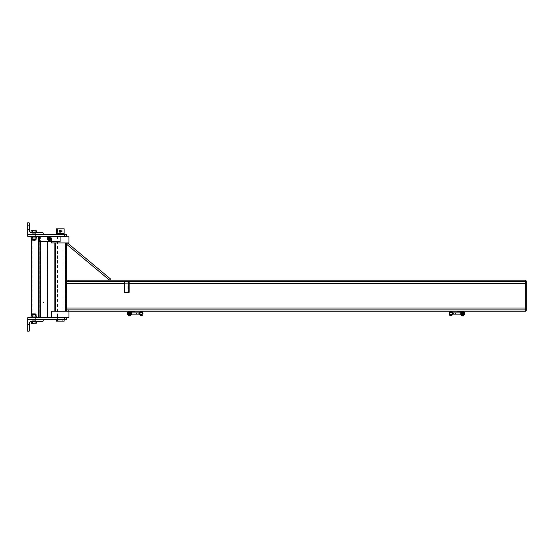 <?xml version="1.0" encoding="UTF-8"?>
<svg xmlns="http://www.w3.org/2000/svg" width="554" height="554" viewBox="0 0 554 554"><rect width="100%" height="100%" fill="white"/><g stroke="black" fill="none" stroke-linecap="round" stroke-linejoin="round"><path stroke-width="0.42" stroke-dasharray="2.77 2.08" d="M60.123 236.745L68.966 236.745M68.966 242.95L51.591 242.95M51.591 317.414L68.966 317.414M66.48 242.95L55.234 242.95L66.48 242.95L66.48 311.209L68.966 311.209L51.591 311.209M54.07 242.95L65.704 242.95L55.234 242.95L55.234 311.209L65.317 311.209L54.07 311.209L66.48 311.209L54.846 311.209L55.234 311.209L55.234 242.95L54.07 242.95L54.07 311.209M66.48 244.12L67.463 242.95L110.53 278.987L109.533 280.179L66.466 244.141L109.533 280.179L66.48 244.155L66.48 281.501L66.48 244.155M68.814 311.209L68.814 309.887L66.48 309.887L66.48 311.209L66.48 281.501L66.48 309.887L525.677 309.887L525.677 311.209L66.48 311.209M65.704 311.209L65.317 311.209L65.704 311.209L65.704 242.95L65.704 311.209M55.234 242.95L54.846 242.95L55.234 242.95L55.234 311.209M54.846 242.95L54.846 311.209L54.846 242.95M66.48 280.179L109.533 280.179L66.48 280.179L68.814 280.179L68.814 281.501L66.48 281.501L525.677 281.501L525.677 309.887L525.677 280.179L68.814 280.179M124.491 281.501L124.491 292.36L129.144 292.36L124.491 292.36L129.144 292.36L129.144 281.501L124.491 281.501L124.491 292.36L124.491 281.501L129.144 281.501L129.144 292.36L129.144 281.501L128.521 281.501L128.521 292.36L128.521 281.501L124.491 281.501M128.521 281.501L128.521 292.36L128.521 281.501M68.814 309.887L66.48 309.887M66.48 281.501L68.814 281.501M526.3 310.434L525.677 310.434L525.677 280.954L526.3 280.954L526.3 310.434M464.681 312.525L464.681 314.153L464.591 312.955L463.719 312.955L463.629 314.153L463.629 312.913L463.629 314.54L463.629 312.525L463.629 313.536L463.629 312.664L464.591 312.955L464.591 312.373L463.629 312.664L463.629 314.54L463.629 312.872L463.629 314.194L463.629 312.872L463.629 314.194L463.629 313.536L463.719 314.118L464.591 314.118L464.681 312.664L464.681 313.536L464.681 312.913L461.766 312.913L461.766 314.153L461.766 312.913L461.766 314.153L461.766 312.913L461.766 314.153L461.766 312.913L462.382 312.913L462.382 314.153L462.382 312.872L462.382 314.194L462.382 312.872L462.382 314.194L462.382 312.913L462.382 314.153L462.382 312.913L463.442 312.913L463.442 314.153L463.442 312.913M463.629 311.209L462.382 311.209L462.382 315.863L462.382 311.209L463.629 311.209L463.629 315.863L462.154 315.863A0.388 0.388 0 0 1 461.766 315.475L461.766 312.525A0.699 0.699 0 0 0 461.066 311.826L458.116 311.826A0.388 0.388 0 0 1 457.729 311.438L462.382 311.209L462.382 315.863M128.535 312.525L128.535 314.54L128.535 313.536L128.445 314.7L127.572 314.7L127.572 312.373L127.482 313.536L127.572 312.955L128.445 312.955L128.535 314.153L128.535 312.525L128.535 314.409L128.535 312.525L128.445 312.955L127.572 312.955L127.482 312.525L127.482 314.409L127.482 312.664L127.482 313.536L127.482 312.913L130.398 312.913L130.398 314.153L130.398 312.913L130.398 314.153L130.398 312.913L130.398 314.153L130.398 312.913L129.781 312.913L129.781 314.194L129.781 312.872L129.781 314.194L129.781 312.872L129.781 314.153L129.781 312.913L129.781 314.153L129.781 312.913L128.722 312.913L128.722 314.153L128.722 312.913M128.535 311.209L129.781 311.209L129.781 315.863L129.781 311.209L128.535 311.209L128.535 315.863L130.01 315.863A0.388 0.388 0 0 0 130.398 315.475L130.398 312.525A0.699 0.699 0 0 1 131.097 311.826L134.047 311.826A0.388 0.388 0 0 0 134.435 311.438L129.781 311.209L129.781 315.863M130.398 314.229L130.398 312.837L130.398 314.229L129.781 314.229L129.781 312.837L129.781 314.229L129.781 312.837L129.781 314.229L129.781 312.837L129.781 314.229L129.781 312.837L129.781 314.229L130.398 314.229L130.398 312.837L130.398 314.229L130.398 312.837L130.398 314.229L130.398 312.837L130.398 314.229L129.781 314.229L130.398 314.229M129.781 311.209L134.435 311.209M461.766 314.229L461.766 312.837L461.766 314.229L462.382 314.229L462.382 312.837L462.382 314.229L462.382 312.837L462.382 314.229L462.382 312.837L462.382 314.229L462.382 312.837L462.382 314.229L461.766 314.229L461.766 312.837L461.766 314.229L461.766 312.837L461.766 314.229L461.766 312.837L461.766 314.229L462.382 314.229L461.766 314.229M462.382 311.209L457.729 311.209M131.132 314.118L131.132 312.373L131.222 314.54L130.398 314.118L130.398 312.955L130.398 314.118L131.132 314.118L130.398 314.118L130.398 314.7L131.132 314.7M127.295 314.056L127.295 313.01L127.295 314.056M130.398 312.955L131.132 312.955L131.222 313.536L131.132 312.955L130.398 312.955L130.398 314.118L130.398 312.955L131.222 312.664L130.398 312.373L130.398 312.955L130.419 312.373M129.781 312.913L127.482 312.913L128.535 312.913L128.535 314.153L128.535 312.913L127.482 312.913L127.482 314.153L131.45 314.153L127.392 314.153L127.392 312.913L127.392 314.153L127.392 312.913L131.45 312.913L131.45 314.153L131.45 312.913L130.398 312.913M130.398 314.153L127.482 314.153L128.535 314.153L127.482 314.153L127.482 313.536L127.482 314.54M128.445 314.118L127.572 314.118L127.482 313.536L127.482 314.409L128.445 314.118L127.572 314.118M131.132 312.373L131.132 312.955M130.398 314.7L130.398 314.118M128.445 312.373L127.572 312.373M128.445 312.955L127.572 312.955M461.032 314.7L461.032 312.373L461.032 314.7L461.766 314.7L461.766 312.373L461.766 314.118L461.032 314.118L461.766 314.118L461.766 314.7M464.868 314.056L464.868 313.01L464.868 314.056M461.766 312.955L461.032 312.955L461.766 312.955L461.766 312.373L461.766 314.118L461.766 312.955L461.032 312.955M462.382 312.913L464.681 312.913L464.681 314.153L460.706 314.153L464.771 314.153L464.771 312.913L464.771 314.153L464.771 312.913L460.706 312.913L460.706 314.153L460.706 312.913L461.766 312.913M463.719 312.955L464.591 312.955L464.681 313.536L464.681 314.54L464.681 313.536L464.681 314.409L463.719 314.118L463.719 314.7L464.591 314.7L464.681 313.536L464.681 314.54M461.766 314.118L461.032 314.118M461.766 312.373L461.032 312.373M461.766 314.153L464.681 314.153L464.591 312.955M463.719 314.118L464.591 314.118M140.785 312.581L139.546 312.518M127.295 314.153L127.295 312.913M140.321 314.056L140.321 315.295M138.929 312.913L138.929 314.153M128.812 314.54L128.722 313.031L128.812 314.54L129.781 314.54L129.781 313.031L129.781 314.54L128.812 314.54M129.781 313.031L129.781 312.525L129.781 313.031L129.781 312.525L128.812 312.525L128.722 313.031L128.722 312.525L128.722 313.031L128.722 312.525L129.691 312.525L129.781 313.031M129.691 313.536L128.812 313.536L129.691 313.536M129.781 314.035L129.691 314.54L129.781 314.035M131.36 312.525L131.45 313.031L131.45 312.525L130.398 312.525L130.398 314.035L130.398 312.525L131.201 312.525M131.36 314.54L131.45 313.031L131.36 314.54L130.488 314.54L130.398 314.035L130.398 314.54L130.398 314.035L130.398 314.54L131.201 314.54M130.398 313.031L130.488 312.525L130.398 313.031M451.378 312.581L452.618 312.518M453.234 312.913L453.234 314.153M464.868 314.153L464.868 312.913M451.835 314.056L451.835 315.295M463.352 314.54L463.442 313.031L463.352 314.54L462.472 314.54L462.382 313.031L462.382 314.54L462.382 312.525L462.472 314.54L463.352 314.54M462.382 313.031L462.382 312.525L463.352 312.525L463.442 313.031L463.442 312.525L463.442 313.031L463.442 312.525L462.472 312.525L462.382 313.031M462.472 313.536L463.352 313.536L462.472 313.536M460.796 312.525L460.706 313.031L460.706 312.525L461.676 312.525L461.766 314.035L461.766 312.525L461.676 314.54L461.676 312.525L460.963 312.525M460.796 314.54L460.706 313.031L460.796 314.54L461.676 314.54L461.766 314.035L461.766 314.54L460.963 314.54M60.275 234.418L57.561 234.418L60.275 234.418M60.275 236.274L56.397 236.274L60.275 236.274M66.48 236.274L27.7 236.274L27.7 234.418L66.48 234.418L66.48 236.274M33.752 234.418L32.118 234.418L33.752 234.418M35.096 236.482L31.066 236.482L35.768 236.274L31.066 236.482L31.426 237.985L36.439 237.777L31.066 237.777L36.079 237.985L31.426 237.985L31.426 239.383L36.079 239.383L31.426 239.383L36.079 239.383L31.426 239.383L36.079 239.383L31.426 239.383L36.079 239.383L35.768 237.985L36.439 237.777L31.737 237.985L36.439 237.777L36.439 236.482L31.426 236.274L35.768 236.274L32.201 236.274L33.752 236.274L32.409 236.482L32.409 237.777L32.409 236.482L31.066 236.482L35.096 236.482L35.096 237.777L33.752 237.985L35.768 237.985L35.096 237.777L35.096 236.482L36.079 236.274L35.096 236.482L35.096 237.777L35.096 236.482L31.737 236.274L32.409 236.482L32.409 237.777L32.409 236.482L36.079 236.274L35.096 236.482L35.096 237.777L35.096 236.482L33.752 236.274L35.304 236.274L32.201 236.274L33.752 236.274L32.409 236.482L32.409 237.777L32.409 236.482L31.426 236.274L33.752 236.274L31.066 236.482L31.066 237.777L31.066 236.482L35.768 236.274L36.439 236.482L36.439 237.777L36.439 236.482L33.752 236.274L36.079 236.274L35.096 236.482L35.096 237.777M43.212 234.418L27.7 234.418L27.7 222.784L28.787 222.784A0.776 0.776 0 0 1 29.563 223.56L29.563 231.004A1.551 1.551 0 0 0 31.114 232.555L42.436 232.555A0.776 0.776 0 0 1 43.212 233.331L43.212 234.418L27.7 234.418M60.275 319.582L56.397 319.582L60.275 319.582M60.275 317.726L57.561 317.726L60.275 317.726M66.48 317.726L27.7 317.726L27.7 319.582L66.48 319.582L66.48 317.726M33.752 319.582L32.118 319.582L33.752 319.582M32.409 317.518L36.439 317.518L31.426 317.726L35.768 317.726L32.201 317.726L33.752 317.726L32.409 317.518L32.409 316.223L35.165 316.015L32.201 316.015L35.304 316.015L31.066 316.223L36.079 316.015L31.066 316.223L36.079 316.015L35.096 316.223L36.439 316.223L36.079 317.726L35.096 317.518L35.096 316.223L31.426 316.015L31.426 314.617L36.079 314.617L31.426 314.617L36.079 314.617L31.426 314.617L36.079 314.617L31.426 314.617L36.079 314.617L36.079 316.015L33.752 316.015L35.096 316.223L35.096 317.518L31.066 317.518L31.066 316.223L31.737 316.015L32.409 316.223L32.409 317.518L31.737 317.726L36.079 317.726L35.096 317.518L35.096 316.223L35.096 317.518L33.752 317.726L35.304 317.726L32.201 317.726L33.752 317.726L32.409 317.518L32.409 316.223L32.409 317.518L31.426 317.726L36.439 317.518L35.096 317.518L35.096 316.223L35.096 317.518L31.066 317.518L35.768 317.726L31.426 317.726L33.752 317.726L32.409 317.518L32.409 316.223M43.212 319.582L27.7 319.582L27.7 331.216L28.787 331.216A0.776 0.776 0 0 0 29.563 330.44L29.563 322.996A1.551 1.551 0 0 1 31.114 321.445L42.436 321.445A0.776 0.776 0 0 0 43.212 320.669L43.212 319.582L27.7 319.582M39.299 317.726L47.09 317.726L32.056 317.726L39.299 317.726L39.299 236.274L39.846 236.274L32.167 236.274L39.299 236.274L39.299 317.726M47.526 317.726L40.394 317.726L47.866 317.726L47.866 236.274L40.394 236.274L47.526 236.274L47.526 241.71M40.394 317.726L31.28 317.726L40.394 317.726L40.394 236.274L38.752 236.274L40.394 236.274L40.394 241.71M43.96 301.861L43.96 302.56L43.96 301.861L43.413 301.861L43.413 302.56L43.413 301.861M31.62 314.617L31.62 236.274L38.752 236.274L31.28 236.274L31.62 239.383M32.167 236.274L32.167 317.726L32.167 236.274M46.979 236.274L39.846 236.274L47.09 236.274L46.979 317.726L46.979 236.274M31.426 323.384L35.768 323.384L35.096 323.176L35.096 321.445L32.409 321.445L36.439 321.445L32.409 321.445L35.096 321.445L35.096 323.176L33.752 323.384L36.439 323.176L31.426 323.384L36.439 323.176L31.426 323.384L35.096 323.176L31.066 323.176L31.066 321.445L32.409 321.445L31.066 321.445L32.409 321.445L32.409 323.176L33.752 323.384L32.409 323.176L32.409 321.445L36.439 321.445L31.066 321.445L31.066 323.176L31.066 321.445L32.409 321.445L32.409 323.176L32.409 321.445L31.066 321.445L35.096 321.445L35.096 323.176L35.096 321.445L36.439 321.445L36.439 323.176L35.768 323.384L36.439 323.176L35.768 323.384L36.439 323.176L36.439 321.445L35.096 321.445L35.096 323.176L35.096 321.445L32.409 321.445L32.409 323.176L32.409 321.445L31.066 321.445M33.752 321.445L32.118 321.445L33.752 321.445M35.304 313.883L32.201 313.883L35.304 313.883L32.201 313.883L35.304 313.883L32.201 313.883L35.304 313.883L32.201 313.883L35.304 313.883L35.304 320.281L32.201 320.281L35.304 320.281L32.201 320.281L35.304 320.281L32.201 320.281L35.304 320.281L32.201 320.281L35.304 320.281L35.304 314.617M36.439 317.518L36.439 316.223L36.079 317.726M31.066 317.518L31.066 316.223L31.426 317.726M32.409 321.445L32.409 323.176M35.096 321.445L35.096 323.176M36.439 321.445L36.079 323.384L36.439 323.176M35.096 317.518L35.096 316.223M33.752 314.617L32.34 314.617L33.752 314.617M33.752 232.555L32.118 232.555L33.752 232.555M36.439 232.555L35.096 232.555L36.439 232.555L36.079 230.616L31.066 230.824L36.079 230.616L31.066 230.824L36.079 230.616L36.439 232.555L35.096 232.555L35.096 230.824L35.096 232.555L32.409 232.555L32.409 230.824L31.737 230.616L33.752 230.616L31.066 230.824L31.066 232.555L36.439 232.555L31.066 232.555L35.096 232.555L35.096 230.824L35.096 232.555L36.439 232.555L32.409 232.555L32.409 230.824L32.409 232.555L35.096 232.555L35.096 230.824L35.096 232.555L36.439 232.555L36.079 230.616L36.439 230.824M35.304 240.117L35.304 232.555L35.304 240.117L32.201 240.117L35.304 240.117L32.201 240.117L35.304 240.117L32.201 240.117L35.304 240.117L32.201 240.117L35.304 240.117L35.304 233.719L32.201 233.719L35.304 233.719L32.201 233.719L35.304 233.719L32.201 233.719L35.304 233.719L32.201 233.719L35.304 233.719L35.304 239.383M32.409 232.555L32.409 230.824L32.409 232.555L31.066 232.555L31.066 230.824L31.066 232.555L32.409 232.555L32.409 230.824L32.409 232.555L35.096 232.555L31.066 232.555M31.066 230.824L32.409 230.824M35.096 232.555L35.096 230.824M33.752 239.383L32.34 239.383L33.752 239.383M32.409 236.482L32.409 237.777M36.439 236.482L36.079 236.274M29.563 328.349L29.563 324.471L29.563 328.349L27.7 328.349L27.7 324.471L27.7 328.349L29.563 328.349L29.563 324.471L29.563 328.349M27.7 328.349L27.7 324.471L27.7 328.349M29.563 225.651L29.563 229.529L29.563 225.651L27.7 225.651L27.7 229.529L27.7 225.651L27.7 229.529L27.7 225.651L29.563 225.651L29.563 229.529L29.563 225.651M56.397 321.133L64.153 321.133M60.275 320.828L57.561 320.828L60.275 320.828M60.275 321.133L62.685 321.133L60.275 321.133M60.275 229.141L57.561 229.141L60.275 229.141M60.275 231.856C59.375 231.392 59.375 230.928 60.275 230.457L60.975 231.157L60.275 231.856L60.975 231.157C59.458 228.795 59.458 233.525 60.975 231.157L60.275 230.457L59.583 231.157L60.275 231.856L60.975 231.157L60.275 230.457C59.375 230.928 59.375 231.392 60.275 231.856M60.275 228.83L63.031 228.83L60.275 228.83M60.275 236.745L56.397 236.745L60.275 236.745M60.275 233.483L63.031 233.483L60.275 233.483M64.153 233.483L56.397 233.483M56.397 228.83L64.153 228.83M60.975 231.157C60.511 232.057 60.047 232.057 59.583 231.157C60.047 230.256 60.511 230.256 60.975 231.157M59.583 231.157C61.099 228.795 61.099 233.525 59.583 231.157M60.275 230.596A0.568 0.568 0 0 1 60.767 231.44A0.568 0.568 0 0 1 59.79 231.44A0.568 0.568 0 0 1 60.275 230.596A0.568 0.568 0 0 0 59.79 231.44A0.568 0.568 0 0 0 60.767 231.44A0.568 0.568 0 0 0 60.275 230.596M60.275 230.54A0.623 0.623 0 0 0 59.742 231.468A0.623 0.623 0 0 0 60.815 231.468A0.623 0.623 0 0 0 60.275 230.54A0.623 0.623 0 0 1 60.815 231.468A0.623 0.623 0 0 1 59.742 231.468A0.623 0.623 0 0 1 60.275 230.54A0.623 0.623 0 0 1 60.815 231.468A0.623 0.623 0 0 1 59.742 231.468A0.623 0.623 0 0 1 60.275 230.54A0.623 0.623 0 0 1 60.815 231.468A0.623 0.623 0 0 1 59.742 231.468A0.623 0.623 0 0 1 60.275 230.54M60.857 230.152L59.694 230.152L59.403 230.651A1.011 1.011 0 0 0 59.403 231.662L60.275 232.168A1.011 1.011 0 0 0 61.155 230.651A1.011 1.011 0 0 0 59.403 230.651A1.011 1.011 0 0 1 61.155 230.651A1.011 1.011 0 0 1 61.155 231.662L61.155 230.651L60.275 230.152A1.011 1.011 0 0 1 61.155 231.662A1.011 1.011 0 0 1 60.275 232.168L61.155 231.662A1.011 1.011 0 0 1 59.403 231.662A1.011 1.011 0 0 0 60.275 232.168L60.857 232.168L61.446 231.157L60.857 232.168L59.694 232.168L60.275 232.168A1.011 1.011 0 0 1 59.403 230.651L59.403 231.662A1.011 1.011 0 0 1 59.403 230.651L59.112 231.157L59.694 232.168L59.112 231.157L59.694 230.152L60.857 230.152M60.275 230.152L59.403 230.651A1.011 1.011 0 0 1 60.275 230.152M48.953 238.996A0.776 0.776 0 0 0 49.728 239.771A0.776 0.776 0 0 0 50.504 238.996A0.776 0.776 0 0 0 49.341 238.324A0.776 0.776 0 0 0 49.341 239.667A0.776 0.776 0 0 0 50.504 238.996A0.776 0.776 0 0 0 49.728 238.22A0.776 0.776 0 0 0 48.953 238.996A0.776 0.776 0 0 0 49.728 239.771A0.776 0.776 0 0 0 50.504 238.996A0.776 0.776 0 0 0 49.728 238.22A0.776 0.776 0 0 0 48.953 238.996M47.866 241.71L60.123 241.71L39.334 241.71L39.334 236.274L47.866 236.274L47.866 241.71L47.866 236.274L51.46 236.274L51.46 241.71L47.866 241.71L47.866 236.274L60.123 236.274L47.866 236.274M60.123 236.274L60.123 241.71L51.46 241.71L51.46 236.274L60.123 236.274L60.123 241.71L60.123 236.274L39.334 236.274M51.044 238.996A1.316 1.316 0 0 0 49.071 237.853A1.316 1.316 0 0 0 49.071 240.131A1.316 1.316 0 0 0 51.044 238.996A1.316 1.316 0 0 1 49.071 240.131A1.316 1.316 0 0 1 49.071 237.853A1.316 1.316 0 0 1 51.044 238.996A1.316 1.316 0 0 0 49.071 237.853A1.316 1.316 0 0 0 49.071 240.131A1.316 1.316 0 0 0 51.044 238.996M50.504 238.996A0.776 0.776 0 0 0 49.341 238.324A0.776 0.776 0 0 0 49.341 239.667A0.776 0.776 0 0 0 50.504 238.996A0.776 0.776 0 0 1 49.341 239.667A0.776 0.776 0 0 1 49.341 238.324A0.776 0.776 0 0 1 50.504 238.996A0.776 0.776 0 0 0 49.341 238.324A0.776 0.776 0 0 0 49.341 239.667A0.776 0.776 0 0 0 50.504 238.996A0.776 0.776 0 0 1 49.341 239.667A0.776 0.776 0 0 1 49.341 238.324A0.776 0.776 0 0 1 50.504 238.996A0.776 0.776 0 0 0 49.341 238.324A0.776 0.776 0 0 0 49.341 239.667A0.776 0.776 0 0 0 50.504 238.996A0.776 0.776 0 0 1 49.341 239.667A0.776 0.776 0 0 1 49.341 238.324A0.776 0.776 0 0 1 50.504 238.996A0.776 0.776 0 0 0 49.341 238.324A0.776 0.776 0 0 0 49.341 239.667A0.776 0.776 0 0 0 50.504 238.996M51.667 238.996A1.939 1.939 0 0 0 48.759 237.313A1.939 1.939 0 0 0 48.759 240.671A1.939 1.939 0 0 0 51.667 238.996A1.939 1.939 0 0 1 48.759 240.671A1.939 1.939 0 0 1 48.759 237.313A1.939 1.939 0 0 1 51.667 238.996M48.877 238.996A0.852 0.852 0 0 1 49.728 238.137A0.852 0.852 0 0 1 50.58 238.996A0.852 0.852 0 0 0 49.299 238.255A0.852 0.852 0 0 0 49.299 239.73A0.852 0.852 0 0 0 50.58 238.996A0.852 0.852 0 0 1 49.728 239.847A0.852 0.852 0 0 1 48.877 238.996M51.744 238.996A2.015 2.015 0 0 1 48.717 240.741A2.015 2.015 0 0 1 48.717 237.244A2.015 2.015 0 0 1 51.744 238.996A2.015 2.015 0 0 0 48.717 237.244A2.015 2.015 0 0 0 48.717 240.741A2.015 2.015 0 0 0 51.744 238.996M48.489 239.709L49.105 240.069A1.24 1.24 0 0 1 48.489 238.996L48.489 238.275L49.105 237.915A1.24 1.24 0 0 1 50.968 238.996A1.24 1.24 0 0 1 49.105 240.069L49.728 240.422L49.105 240.069A1.24 1.24 0 0 1 49.105 237.915L48.489 238.275L48.489 239.709L48.489 238.275L49.728 237.562L49.105 237.915A1.24 1.24 0 0 0 49.105 240.069A1.24 1.24 0 0 0 50.352 240.069L50.968 239.709L50.968 238.275L49.728 237.562L50.968 238.275L50.968 239.709L49.728 240.422L50.352 240.069A1.24 1.24 0 0 0 50.352 237.915A1.24 1.24 0 0 0 49.105 237.915A1.24 1.24 0 0 1 50.968 238.996A1.24 1.24 0 0 1 49.105 240.069L48.489 239.709M48.489 238.275L48.489 238.996A1.24 1.24 0 0 1 49.105 237.915L48.489 238.275M49.728 240.422L50.968 239.709L50.968 238.275L49.728 237.562L49.105 237.915L49.728 237.562L50.968 238.275L50.968 239.709L49.728 240.422M65.317 242.95L65.317 311.209M124.879 281.501L124.879 292.36L124.879 281.501M128.909 281.501L128.909 292.36L128.909 281.501M127.829 281.501L127.829 292.36L127.829 281.501M124.491 283.357L129.144 283.357M66.48 308.024L525.677 308.024M66.48 283.357L525.677 283.357M136.603 314.153L136.603 312.913M455.561 314.153L455.561 312.913M64.451 236.274L64.451 234.418M64.451 317.726L64.451 319.582M39.846 317.726L39.846 236.274L39.846 317.726M38.752 317.726L38.752 236.274M51.591 241.71L51.591 236.745M463.629 312.872L462.382 312.872L463.629 312.872M463.629 314.194L462.382 314.194L463.629 314.194M128.535 314.194L129.781 314.194L128.535 314.194M128.535 312.872L129.781 312.872L128.535 312.872M130.398 312.837L129.781 312.837L130.398 312.837M461.766 312.837L462.382 312.837L461.766 312.837M464.681 312.913L463.629 312.913L464.681 312.913M464.681 314.153L463.629 314.153L464.681 314.153M129.781 314.153L128.722 314.153M462.382 314.153L463.442 314.153M62.99 236.274L62.99 317.414M57.561 236.274L57.561 317.414M35.38 236.274L35.38 234.418L35.38 236.274M32.118 236.274L32.118 234.418L32.118 236.274M57.872 321.133L57.561 317.726L57.561 319.582M62.685 321.133L62.99 317.726L62.99 319.582M32.118 317.726L32.118 319.582L32.118 317.726M35.38 317.726L35.38 319.582L35.38 317.726M43.96 302.56L43.413 302.56M31.28 317.643L31.28 316.099M31.28 237.901L31.28 236.357M32.056 317.726L32.056 236.274M47.09 317.726L47.09 236.274M32.201 314.617L32.201 313.883M35.304 321.445L35.304 320.281L35.304 321.445M35.165 316.015L35.165 314.617L35.165 316.015M32.34 316.015L32.34 314.617L32.34 316.015M35.304 317.726L35.304 316.015L35.304 317.726M32.201 317.726L32.201 316.015L32.201 317.726M36.079 316.015L36.079 314.617L36.439 316.223M31.426 316.015L31.426 314.617L31.066 316.223M32.201 240.117L32.201 239.383M35.304 237.985L35.304 236.274L35.304 237.985M32.201 237.985L32.201 236.274L32.201 237.985M35.165 239.383L35.165 237.985L35.165 239.383M32.34 239.383L32.34 237.985L32.34 239.383M36.079 237.985L36.439 237.777L36.079 239.383L36.439 237.777M31.426 237.985L31.066 237.777L31.426 239.383L31.066 237.777M31.426 236.274L31.066 236.482M29.563 324.471L27.7 324.471L29.563 324.471M35.38 321.445L35.38 319.582L35.38 321.445M32.118 321.445L32.118 319.582L32.118 321.445M29.563 229.529L27.7 229.529L29.563 229.529M32.118 232.555L32.118 234.418L32.118 232.555M35.38 232.555L35.38 234.418L35.38 232.555M63.073 321.133L63.073 319.582M57.484 321.133L57.484 319.582M62.99 233.483L62.685 228.83M57.561 233.483L57.872 228.83M63.031 236.745L63.031 236.274M57.526 236.745L57.526 236.274M56.397 236.274L56.397 236.745M57.526 228.83L57.526 233.483M63.031 228.83L63.031 233.483"/><path stroke-width="0.83" d="M51.591 241.71L51.591 242.95L68.966 242.95L68.966 236.745L60.123 236.745M68.966 311.209L68.966 317.414L51.591 317.414L51.591 311.209L525.677 311.209L525.677 309.887L66.48 309.887L66.48 311.209M54.07 242.95L54.07 311.209M66.48 242.95L66.48 244.12M66.466 244.141L109.533 280.179L110.53 278.987L67.463 242.95L66.466 244.141L66.48 309.887M124.491 281.501L124.491 292.36L129.144 292.36L129.144 281.501L124.491 281.501M66.48 281.501L525.677 281.501L525.677 280.179L66.48 280.179M68.814 311.209L68.814 309.887M68.814 281.501L68.814 280.179M526.3 280.954L525.677 280.954L525.677 310.434L526.3 310.434L526.3 280.954M462.382 311.209L462.382 315.863L463.629 315.863L463.629 311.209M129.781 311.209L129.781 315.863L128.535 315.863L128.535 311.209M134.435 311.209L134.435 311.438A0.388 0.388 0 0 1 134.047 311.826L131.097 311.826A0.699 0.699 0 0 0 130.398 312.525L130.398 315.475A0.388 0.388 0 0 1 130.01 315.863L129.781 315.863M457.729 311.209L457.729 311.438A0.388 0.388 0 0 0 458.116 311.826L461.066 311.826A0.699 0.699 0 0 1 461.766 312.525L461.766 315.475A0.388 0.388 0 0 0 462.154 315.863L462.382 315.863M131.132 312.373L131.132 314.7L131.222 312.664L130.419 312.373M127.295 313.536L127.482 314.153L127.482 312.913L127.295 313.536M130.398 314.118L131.132 314.118M130.398 314.7L131.132 314.7M130.398 312.955L131.132 312.955M127.572 312.373L128.535 312.664L127.572 312.955L127.482 313.536L127.572 312.955M127.482 314.54L127.482 313.536L127.572 314.7L128.535 314.409L127.572 314.118M128.445 314.118L128.445 312.955M461.032 314.7L461.766 314.7M460.942 314.409L460.942 312.664L460.942 314.409M461.766 314.118L461.032 314.118M461.766 312.955L461.032 312.955M461.032 312.373L461.745 312.373M464.868 313.536L464.681 314.153L464.681 312.913L464.868 313.536M463.629 314.54L463.719 312.373L464.681 312.525M464.681 312.664L464.681 313.536L464.681 312.664M463.719 312.955L464.591 312.955M464.681 314.54L464.681 313.536L464.591 314.7L463.719 314.7M463.719 314.118L464.591 314.118M140.432 312.968L139.192 312.913L140.785 312.581L139.546 312.518C142.731 308.613 145.079 316.964 140.321 315.295L140.321 314.056A1.066 1.066 0 0 0 141.762 314.478A1.066 1.066 0 0 0 142.205 313.045A1.066 1.066 0 0 0 140.785 312.581M131.45 312.913L138.929 312.913L138.929 314.153L140.321 315.295M131.36 314.54L131.45 313.031L131.201 314.54M131.201 312.525L131.45 313.031L131.36 312.525M451.732 312.968L452.971 312.913L451.378 312.581L452.618 312.518C449.433 308.613 447.085 316.964 451.835 315.295L451.835 314.056A1.066 1.066 0 0 1 450.402 314.478A1.066 1.066 0 0 1 449.959 313.045A1.066 1.066 0 0 1 451.378 312.581M453.234 312.913L455.561 312.913L455.561 314.153L453.234 314.153L453.234 312.913L451.835 314.056M460.706 312.913L455.561 312.913M460.796 314.54L460.706 313.031L460.963 314.54M460.706 312.525L460.706 313.031L460.706 312.525M64.451 236.274L66.48 236.274L66.48 234.418L43.212 234.418L43.212 233.331A0.776 0.776 0 0 0 42.436 232.555L31.114 232.555A1.551 1.551 0 0 1 29.563 231.004L29.563 223.56A0.776 0.776 0 0 0 28.787 222.784L27.7 222.784L27.7 236.274L64.451 236.274L64.451 234.418M66.48 319.582L43.212 319.582L43.212 320.669A0.776 0.776 0 0 1 42.436 321.445L31.114 321.445A1.551 1.551 0 0 0 29.563 322.996L29.563 330.44A0.776 0.776 0 0 1 28.787 331.216L27.7 331.216L27.7 317.726L66.48 317.726L66.48 319.582M35.096 323.176L33.752 323.384L35.096 323.176L35.096 321.445M32.201 313.883L35.304 313.883L32.201 313.883L32.201 314.617M32.409 321.445L32.409 323.176L33.752 323.384L31.426 323.384L32.409 323.176M36.439 323.176L35.768 323.384L36.439 323.176L36.439 321.445M31.066 321.445L31.426 323.384M36.079 314.617L31.426 314.617L31.737 316.015L31.066 316.223L31.066 317.518L36.439 317.518L36.439 316.223L35.768 316.015L36.079 314.617M33.752 316.015L31.737 316.015L33.752 316.015M32.409 317.518L32.409 316.223M35.096 317.518L35.096 316.223M35.096 230.824L33.752 230.616L35.096 230.824L35.096 232.555M36.439 230.824L35.768 230.616L36.439 230.824L36.439 232.555M31.066 230.824L31.737 230.616L31.066 230.824L31.066 232.555M33.752 230.616L31.737 230.616L33.752 230.616M32.409 232.555L32.409 230.824M35.304 240.117L32.201 240.117L35.11 240.311L35.304 239.383M31.426 236.274L35.768 236.274L36.439 236.482L36.439 237.777L35.768 237.985L36.439 237.777M32.409 236.482L32.409 237.777L31.737 237.985L31.066 237.777L31.066 236.482M36.079 237.985L36.079 239.383L31.426 239.383L31.426 237.985L33.752 237.985L32.409 237.777M33.752 237.985L35.768 237.985L33.752 237.985M35.096 236.482L35.096 237.777M27.7 319.582L43.212 319.582M27.7 234.418L43.212 234.418M64.153 319.582L64.153 321.133L56.397 321.133L56.397 319.582M60.275 233.483L64.153 233.483L64.153 228.83L56.397 228.83L56.397 233.483L60.275 233.483M59.694 230.152L60.857 230.152L61.155 230.651L61.446 231.157L60.857 232.168L59.694 232.168L59.112 231.157L59.694 230.152M60.275 230.152A1.011 1.011 0 0 1 61.155 231.662A1.011 1.011 0 0 1 59.403 231.662A1.011 1.011 0 0 1 60.275 230.152M60.275 230.54A0.623 0.623 0 0 1 60.815 231.468A0.623 0.623 0 0 1 59.742 231.468A0.623 0.623 0 0 1 60.275 230.54M60.275 230.637A0.526 0.526 0 0 1 60.732 231.42A0.526 0.526 0 0 1 59.825 231.42A0.526 0.526 0 0 1 60.275 230.637M39.334 236.274L39.334 241.71L60.123 241.71L60.123 236.274M51.044 238.996A1.316 1.316 0 0 1 49.071 240.131A1.316 1.316 0 0 1 49.071 237.853A1.316 1.316 0 0 1 51.044 238.996M48.489 238.275L49.105 237.915A1.24 1.24 0 0 0 48.489 238.996L48.489 238.275M49.105 240.069A1.24 1.24 0 0 0 50.968 238.996A1.24 1.24 0 0 0 49.105 237.915L49.728 237.562L50.968 238.275L50.968 239.709L49.728 240.422L48.489 239.709L48.489 238.996A1.24 1.24 0 0 0 49.105 240.069M50.504 238.996A0.776 0.776 0 0 0 49.341 238.324A0.776 0.776 0 0 0 49.341 239.667A0.776 0.776 0 0 0 50.504 238.996A0.776 0.776 0 0 1 49.341 239.667A0.776 0.776 0 0 1 49.341 238.324A0.776 0.776 0 0 1 50.504 238.996M65.317 242.95L65.317 311.209M55.234 242.95L55.234 311.209M66.48 283.357L124.491 283.357M129.144 283.357L525.677 283.357M66.48 308.024L525.677 308.024M136.603 312.913L136.603 314.153L138.929 314.153M64.451 319.582L64.451 317.726M47.526 317.726L47.526 241.71M40.394 317.726L40.394 241.71M38.752 317.726L38.752 236.274M31.62 314.617L31.62 239.383M139.192 312.913L139.546 312.518M131.45 314.153L136.603 314.153M140.321 314.056L138.929 312.913M452.971 312.913L452.618 312.518M460.706 314.153L455.561 314.153M451.835 315.295L453.234 314.153M47.866 317.726L47.866 241.71M31.28 316.099L31.28 237.901M35.304 313.883L35.304 314.617M31.426 316.015L31.066 316.223M31.426 317.726L31.066 317.518M36.079 317.726L36.439 317.518M36.079 316.015L36.439 316.223M32.201 239.383L32.201 240.117M31.426 237.985L31.066 237.777M36.079 236.274L36.439 236.482M62.99 234.418L62.99 233.483M57.561 234.418L57.561 233.483M64.153 236.274L64.153 236.745"/></g></svg>

